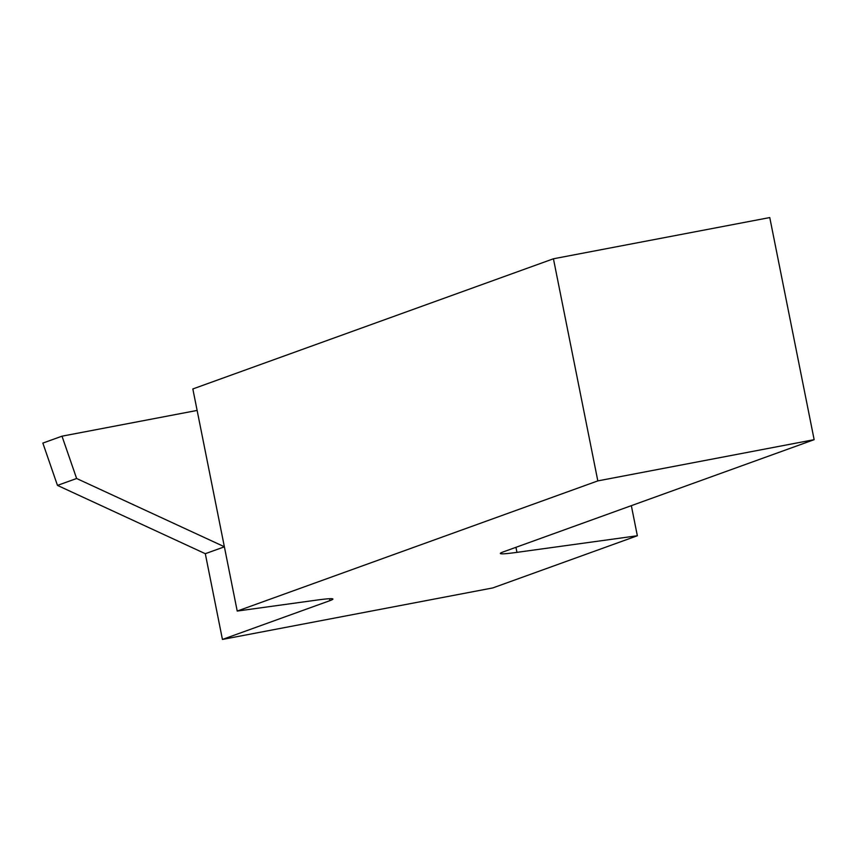 <?xml version="1.0" encoding="UTF-8"?>
<svg xmlns="http://www.w3.org/2000/svg" width="857" height="857" viewBox="0 0 857 857"><rect width="100%" height="100%" fill="white"/><g stroke="black" fill="none" stroke-linecap="round" stroke-linejoin="round"><path stroke-width="1.29" d="M222.434 639.44L329.934 600.639A113.328 4.156 -11.3 0 0 332.902 599.043A113.328 4.156 -11.3 0 0 316.308 600.157L237.218 611.062L597.822 480.895L814.15 439.673L503.316 551.876A113.328 4.156 -11.3 0 0 500.349 553.472A113.328 4.156 -11.3 0 0 516.953 552.358L637.351 535.754L492.839 587.913L222.434 639.44L205.305 553.697L57.473 485.405L42.85 443.09L61.993 436.181L197.131 410.428M237.218 611.062L192.836 388.949L553.44 258.782L769.768 217.56L814.15 439.673M224.373 546.755L76.627 478.495L57.473 485.405M76.627 478.495L61.993 436.181M224.384 546.82L205.305 553.697M597.822 480.895L553.44 258.782M637.351 535.754L631.341 505.662M329.934 600.639L329.549 598.711M516.953 552.358L515.946 547.323"/></g></svg>

